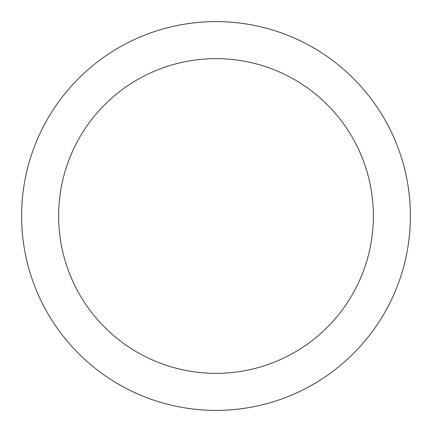 <?xml version="1.0" encoding="UTF-8"?>
<svg xmlns="http://www.w3.org/2000/svg" width="432" height="432" viewBox="0 0 432 432"><rect width="100%" height="100%" fill="white"/><g stroke="black" fill="none" stroke-linecap="round" stroke-linejoin="round"><path stroke-width="0.65" d="M373.367 216A157.367 157.367 0 0 0 216 58.633A157.367 157.367 0 0 0 58.633 216A157.367 157.367 0 0 0 216 373.367A157.367 157.367 0 0 0 373.367 216M21.6 216A194.4 194.4 0 0 1 216 21.6A194.4 194.4 0 0 1 410.4 216A194.4 194.4 0 0 1 216 410.4A194.4 194.4 0 0 1 21.6 216"/></g></svg>
